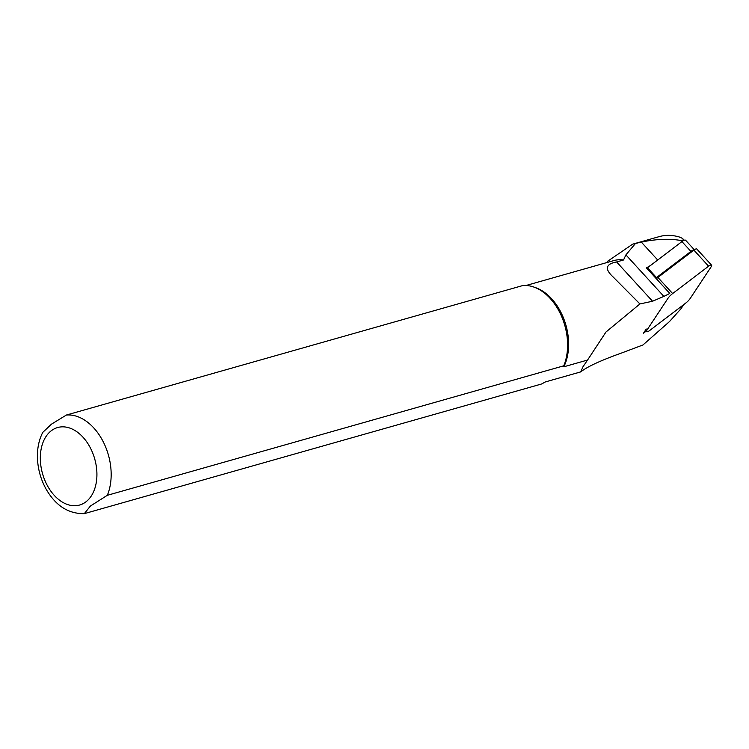 <?xml version="1.0" encoding="UTF-8"?>
<svg xmlns="http://www.w3.org/2000/svg" width="749" height="749" viewBox="0 0 749 749"><rect width="100%" height="100%" fill="white"/><g stroke="black" fill="none" stroke-linecap="round" stroke-linejoin="round"><path stroke-width="1.12" d="M694.342 249.782L685.625 240.26A5.037 1.573 137.6 0 0 681.936 241.59L647.511 267.767A5.037 1.573 137.6 0 0 646.818 268.329M650.853 265.23A42.787 13.351 -42.4 0 1 646.424 267.899L669.793 293.449L663.876 296.398L625.911 254.885L623.543 259.978L616.605 261.953C605.623 263.976 604.462 268.985 613.122 276.961L639.927 303.944L652.538 301.238L663.876 296.398M646.256 329.017L643.503 333.165L646.162 331.152M683.725 304.609L681.01 308.719L669.456 321.602L642.97 344.961L622.11 352.816C600.913 360.372 587.113 366.738 580.709 371.907L545.347 381.934L541.602 383.984L84.337 513.636C68.337 513.898 55.557 505.659 45.998 488.928C40.746 479.341 37.89 469.089 37.45 458.182C37.132 448.585 38.901 439.972 42.768 432.351M608.001 261.017L632.643 244.165L659.326 236.59C665.664 234.83 672.293 234.952 679.212 236.965L682.002 238.163L683.659 239.811L683.116 240.551L680.495 240.438C669.11 238.5 656.049 239.053 641.322 242.096L635.48 243.462L625.911 254.885M526.06 285.481L613.834 260.586A49.088 33.05 74.2 0 1 623.543 259.978M42.721 432.426L51.456 424.168L66.399 415.03L522.821 285.538A50.342 33.892 74.2 0 1 533.616 286.979L535.507 287.635A49.088 33.05 74.2 0 1 563.828 366.785L563.735 365.83L107.313 495.314L90.386 506.052L84.337 513.636M639.927 303.944L605.997 331.994L587.572 360.044L563.828 366.785M632.643 244.165L635.48 243.462M587.572 360.044L583.012 366.682L580.709 371.907M533.616 286.979A50.342 33.892 74.2 0 1 563.735 365.83M694.192 249.885A5.037 1.573 137.6 0 0 690.906 251.402L656.48 277.579A5.037 1.573 137.6 0 0 655.787 278.141M711.55 265.137A4.026 1.255 137.6 0 0 708.591 266.204L672.63 293.552A7.556 2.359 137.6 0 0 667.865 298.486L647.07 329.906A4.026 1.255 137.6 0 0 646.621 331.648A4.026 1.255 137.6 0 0 649.58 330.581L685.541 303.233A7.556 2.359 137.6 0 0 690.306 298.299L711.101 266.878A4.026 1.255 137.6 0 0 711.55 265.137L696.832 249.043A4.026 1.255 137.6 0 0 693.874 250.11L657.912 277.458A7.556 2.359 137.6 0 0 656.358 278.759M657.706 260.015L641.322 242.096M652.538 301.238L616.605 261.953M681.712 241.758L680.495 240.438M66.399 415.03A50.342 33.892 74.2 0 1 103.222 441.751A50.342 33.892 74.2 0 1 107.313 495.314M86.51 501.381A40.277 27.114 74.2 0 1 40.68 464.314A40.277 27.114 74.2 0 1 78.692 433.147A40.277 27.114 74.2 0 1 86.51 501.381M681.936 241.59L690.906 251.402M647.511 267.767L656.48 277.579M657.912 277.458L672.63 293.552M693.874 250.11L708.591 266.204M684.249 240.242L683.238 239.137M606.653 262.618L607.963 260.989M645.395 330.309L646.621 331.648"/></g></svg>
